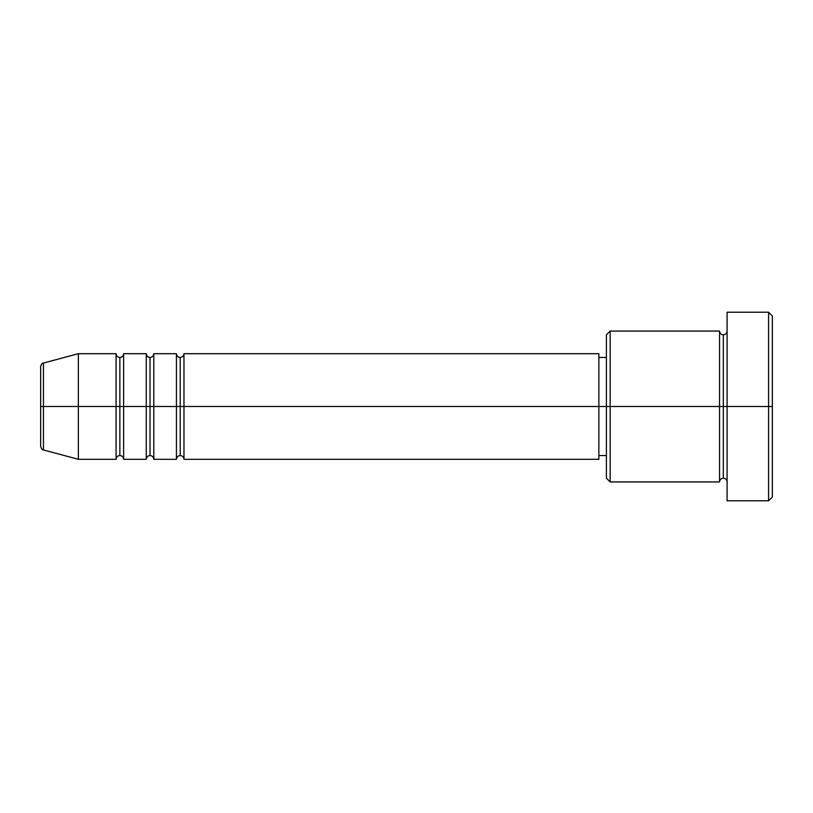 <?xml version="1.0" encoding="UTF-8"?>
<svg xmlns="http://www.w3.org/2000/svg" width="813" height="813" viewBox="0 0 813 813"><rect width="100%" height="100%" fill="white"/><g stroke="black" fill="none" stroke-linecap="round" stroke-linejoin="round"><path stroke-width="1.22" d="M40.65 406.5L40.65 446.307L40.65 406.5L43.445 406.5L40.65 406.5L40.65 366.693L40.65 406.5M40.65 366.693C41.372 364.112 42.296 362.893 43.445 363.055L43.445 406.5L78.363 406.5L43.445 406.5L43.445 363.055L78.363 353.696L78.363 406.5L78.363 353.696L116.086 353.696L116.086 406.5L78.363 406.5L116.086 406.5L116.086 459.304L116.086 406.5L119.857 406.5L116.086 406.5L116.086 353.696C116.32 355.982 117.57 357.232 119.857 357.466L119.857 406.5L119.857 357.466C122.133 357.232 123.393 355.982 123.627 353.696L123.627 406.5L119.857 406.5L119.857 455.534C117.57 455.768 116.32 457.018 116.086 459.304L78.363 459.304L78.363 406.5L78.363 459.304L43.445 449.945L43.445 406.5L43.445 449.945C42.296 450.107 41.372 448.888 40.65 446.307M598.856 353.696L598.856 406.5L598.856 353.696L183.972 353.696L183.972 406.5L180.201 406.5L180.201 357.466L180.201 406.5L176.431 406.5L176.431 353.696L153.799 353.696L153.799 406.5L150.029 406.5L150.029 357.466L150.029 406.5L146.259 406.5L146.259 353.696L123.627 353.696L123.627 459.304L123.627 406.5L146.259 406.5L119.857 406.5L119.857 455.534C122.133 455.768 123.393 457.018 123.627 459.304L146.259 459.304L146.259 353.696C146.492 355.982 147.742 357.232 150.029 357.466C152.305 357.232 153.566 355.982 153.799 353.696L153.799 459.304L153.799 406.5L176.431 406.5L150.029 406.5L150.029 455.534L150.029 406.5L146.259 406.5L146.259 459.304C146.492 457.018 147.742 455.768 150.029 455.534C152.305 455.768 153.566 457.018 153.799 459.304L176.431 459.304L176.431 353.696C176.665 355.982 177.915 357.232 180.201 357.466C182.478 357.232 183.738 355.982 183.972 353.696L183.972 459.304L183.972 406.5L598.856 406.5L180.201 406.5L180.201 455.534L180.201 406.5L176.431 406.5L176.431 459.304C176.665 457.018 177.915 455.768 180.201 455.534C182.478 455.768 183.738 457.018 183.972 459.304L598.856 459.304L598.856 406.5L606.396 406.5L606.396 478.166L606.396 406.5L598.856 406.5L598.856 459.304M610.167 406.5L606.396 406.5L606.396 334.834L606.396 406.5L610.167 406.5L610.167 481.936L610.167 406.5L719.546 406.5L719.546 331.064L719.546 406.5L610.167 406.5L610.167 331.064L610.167 406.5M727.086 481.936C726.863 479.65 725.603 478.39 723.316 478.166C721.04 478.39 719.779 479.65 719.546 481.936L719.546 406.5L723.316 406.5L723.316 334.834L723.316 406.5L727.086 406.5L727.086 500.788L727.086 312.212L727.086 406.5L772.35 406.5L772.35 315.983L772.35 497.017L772.35 406.5L768.58 406.5L768.58 500.788L768.58 406.5L723.316 406.5L723.316 334.834L723.316 406.5L719.546 406.5L719.546 331.064L610.167 331.064L606.396 334.834M768.58 406.5L768.58 312.212L768.58 406.5M719.546 406.5L719.546 481.936L719.546 406.5M723.316 406.5L723.316 478.166L723.316 406.5M719.546 481.936L610.167 481.936L606.396 478.166M727.086 500.788L768.58 500.788L772.35 497.017M719.546 331.064C719.779 333.35 721.04 334.61 723.316 334.834C725.603 334.61 726.863 333.35 727.086 331.064M606.396 455.534L598.856 455.534M772.35 315.983L768.58 312.212L727.086 312.212M606.396 357.466L598.856 357.466"/></g></svg>
